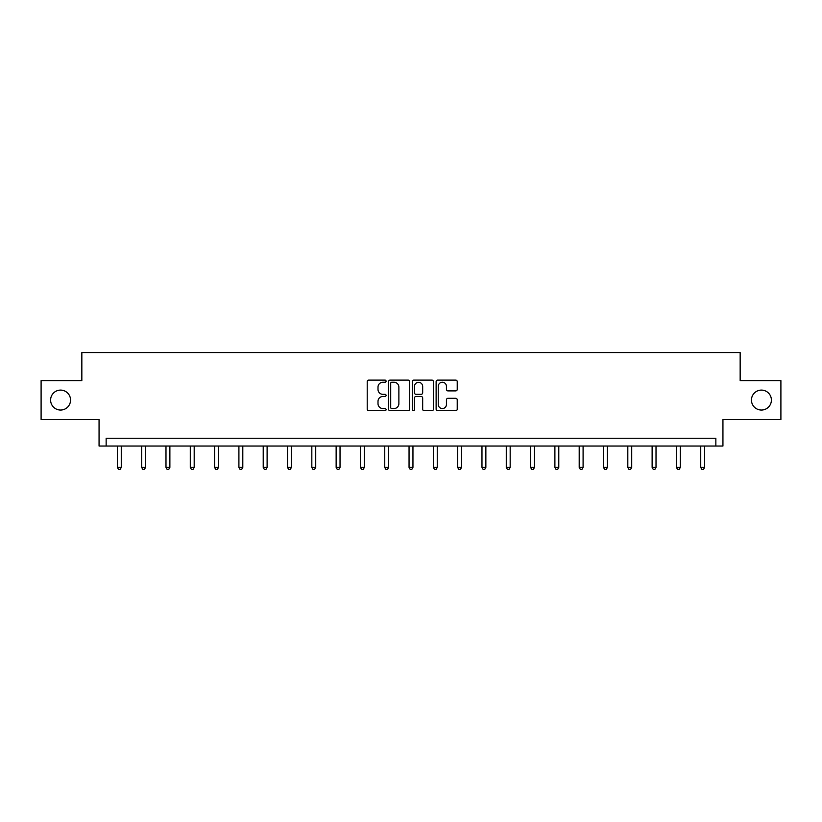 <?xml version="1.0" encoding="UTF-8"?>
<svg xmlns="http://www.w3.org/2000/svg" width="822" height="822" viewBox="0 0 822 822"><rect width="100%" height="100%" fill="white"/><g stroke="black" fill="none" stroke-linecap="round" stroke-linejoin="round"><path stroke-width="1.23" d="M751.452 400.078A9.977 9.977 0 0 0 761.419 410.044A9.977 9.977 0 0 0 771.396 400.078A9.977 9.977 0 0 0 761.419 390.101A9.977 9.977 0 0 0 751.452 400.078M50.604 400.078A9.977 9.977 0 0 0 60.581 410.044A9.977 9.977 0 0 0 70.548 400.078A9.977 9.977 0 0 0 60.581 390.101A9.977 9.977 0 0 0 50.604 400.078M386.073 381.182A1.069 1.069 0 0 0 385.004 380.113L368.749 380.113A1.531 1.531 0 0 0 367.218 381.634L367.218 409.171A1.531 1.531 0 0 0 368.749 410.702L385.004 410.702A1.069 1.069 0 0 0 386.073 409.623A1.069 1.069 0 0 0 385.004 408.555L382.898 408.555A4.891 4.891 0 0 1 378.007 403.664L378.007 401.372A4.891 4.891 0 0 1 382.898 396.471L385.004 396.471A1.069 1.069 0 0 0 386.073 395.403A1.069 1.069 0 0 0 385.004 394.334L382.898 394.334A4.891 4.891 0 0 1 378.007 389.443L378.007 387.141A4.891 4.891 0 0 1 382.898 382.251L385.004 382.251A1.069 1.069 0 0 0 386.073 381.182M41.1 380.596L41.1 419.559L99.061 419.559L99.061 446.038L722.939 446.038L722.939 419.559L780.9 419.559L780.9 380.596L740.16 380.596L740.16 352.556L81.84 352.556L81.84 380.596L41.1 380.596M455.696 390.892A1.531 1.531 0 0 0 457.227 389.361L457.227 381.634A1.531 1.531 0 0 0 455.696 380.113L437.653 380.113A1.531 1.531 0 0 0 436.122 381.634L436.122 409.171A1.531 1.531 0 0 0 437.653 410.702L455.696 410.702A1.531 1.531 0 0 0 457.227 409.171L457.227 399.841A1.531 1.531 0 0 0 455.696 398.31L447.969 398.31A1.531 1.531 0 0 0 446.449 399.841L446.449 404.465A4.089 4.089 0 0 1 442.349 408.555A4.089 4.089 0 0 1 438.26 404.465L438.26 386.34A4.089 4.089 0 0 1 442.349 382.251A4.089 4.089 0 0 1 446.449 386.34L446.449 389.361A1.531 1.531 0 0 0 447.969 390.892L455.696 390.892M715.849 446.038L715.849 438.249L106.151 438.249L106.151 446.038M409.664 381.634A1.531 1.531 0 0 0 408.133 380.113L390.09 380.113A1.531 1.531 0 0 0 388.559 381.634L388.559 409.171A1.531 1.531 0 0 0 390.09 410.702L408.133 410.702A1.531 1.531 0 0 0 409.664 409.171L409.664 381.634M413.867 380.113L431.91 380.113A1.531 1.531 0 0 1 433.441 381.634L433.441 409.171A1.531 1.531 0 0 1 431.91 410.702L424.193 410.702A1.531 1.531 0 0 1 422.662 409.171L422.662 398.002A1.531 1.531 0 0 0 421.131 396.471L416.004 396.471A1.531 1.531 0 0 0 414.483 398.002L414.483 409.623A1.069 1.069 0 0 1 413.404 410.702A1.069 1.069 0 0 1 412.336 409.623L412.336 381.634A1.531 1.531 0 0 1 413.867 380.113M391.765 382.251A1.069 1.069 0 0 0 390.697 383.319L390.697 407.486A1.069 1.069 0 0 0 391.765 408.555L393.985 408.555A4.891 4.891 0 0 0 398.876 403.664L398.876 387.141A4.891 4.891 0 0 0 393.985 382.251L391.765 382.251M422.662 386.422A4.089 4.089 0 0 0 418.573 382.322A4.089 4.089 0 0 0 414.483 386.422L414.483 392.803A1.531 1.531 0 0 0 416.004 394.334L421.131 394.334A1.531 1.531 0 0 0 422.662 392.803L422.662 386.422M117.371 446.038L117.371 467.42L121.266 467.42L121.266 446.038M121.266 467.42L120.094 469.444L118.543 469.444L117.371 467.42M141.682 446.038L141.682 467.42L145.576 467.42L145.576 446.038M145.576 467.42L144.405 469.444L142.843 469.444L141.682 467.42M165.982 446.038L165.982 467.42L169.877 467.42L169.877 446.038M169.877 467.42L168.715 469.444L167.154 469.444L165.982 467.42M190.293 446.038L190.293 467.42L194.187 467.42L194.187 446.038M194.187 467.42L193.016 469.444L191.464 469.444L190.293 467.42M214.593 446.038L214.593 467.42L218.498 467.42L218.498 446.038M218.498 467.42L217.327 469.444L215.765 469.444L214.593 467.42M238.904 446.038L238.904 467.42L242.798 467.42L242.798 446.038M242.798 467.42L241.627 469.444L240.075 469.444L238.904 467.42M263.215 446.038L263.215 467.42L267.109 467.42L267.109 446.038M267.109 467.42L265.938 469.444L264.376 469.444L263.215 467.42M287.515 446.038L287.515 467.42L291.409 467.42L291.409 446.038M291.409 467.42L290.248 469.444L288.686 469.444L287.515 467.42M311.826 446.038L311.826 467.42L315.72 467.42L315.72 446.038M315.72 467.42L314.549 469.444L312.997 469.444L311.826 467.42M336.136 446.038L336.136 467.42L340.031 467.42L340.031 446.038M340.031 467.42L338.859 469.444L337.297 469.444L336.136 467.42M360.437 446.038L360.437 467.42L364.331 467.42L364.331 446.038M364.331 467.42L363.17 469.444L361.608 469.444L360.437 467.42M384.747 446.038L384.747 467.42L388.642 467.42L388.642 446.038M388.642 467.42L387.47 469.444L385.919 469.444L384.747 467.42M409.048 446.038L409.048 467.42L412.952 467.42L412.952 446.038M412.952 467.42L411.781 469.444L410.219 469.444L409.048 467.42M433.358 446.038L433.358 467.42L437.253 467.42L437.253 446.038M437.253 467.42L436.081 469.444L434.53 469.444L433.358 467.42M457.669 446.038L457.669 467.42L461.563 467.42L461.563 446.038M461.563 467.42L460.392 469.444L458.83 469.444L457.669 467.42M481.969 446.038L481.969 467.42L485.864 467.42L485.864 446.038M485.864 467.42L484.703 469.444L483.141 469.444L481.969 467.42M506.28 446.038L506.28 467.42L510.174 467.42L510.174 446.038M510.174 467.42L509.003 469.444L507.451 469.444L506.28 467.42M530.591 446.038L530.591 467.42L534.485 467.42L534.485 446.038M534.485 467.42L533.314 469.444L531.752 469.444L530.591 467.42M554.891 446.038L554.891 467.42L558.785 467.42L558.785 446.038M558.785 467.42L557.624 469.444L556.062 469.444L554.891 467.42M579.202 446.038L579.202 467.42L583.096 467.42L583.096 446.038M583.096 467.42L581.925 469.444L580.373 469.444L579.202 467.42M603.502 446.038L603.502 467.42L607.407 467.42L607.407 446.038M607.407 467.42L606.235 469.444L604.673 469.444L603.502 467.42M627.813 446.038L627.813 467.42L631.707 467.42L631.707 446.038M631.707 467.42L630.536 469.444L628.984 469.444L627.813 467.42M652.123 446.038L652.123 467.42L656.018 467.42L656.018 446.038M656.018 467.42L654.846 469.444L653.284 469.444L652.123 467.42M676.424 446.038L676.424 467.42L680.318 467.42L680.318 446.038M680.318 467.42L679.157 469.444L677.595 469.444L676.424 467.42M700.734 446.038L700.734 467.42L704.629 467.42L704.629 446.038M704.629 467.42L703.457 469.444L701.906 469.444L700.734 467.42"/></g></svg>

